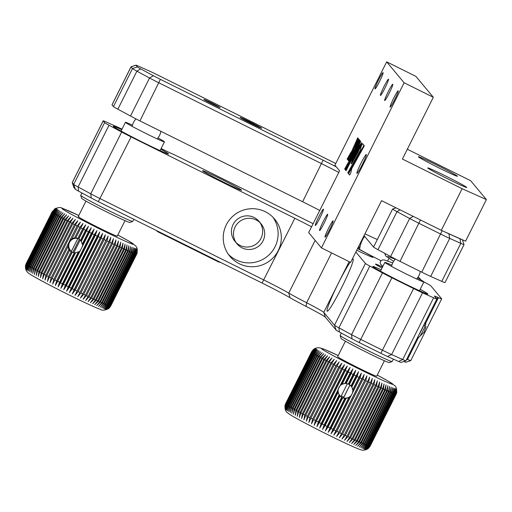 <?xml version="1.0" encoding="UTF-8"?>
<svg xmlns="http://www.w3.org/2000/svg" width="512" height="512" viewBox="0 0 512 512"><rect width="100%" height="100%" fill="white"/><g stroke="black" fill="none" stroke-linecap="round" stroke-linejoin="round"><path stroke-width="0.77" d="M420.019 336.115L424.045 332.256L426.061 326.4M350.176 262.17A29.101 2.432 -63.6 0 0 334.835 290.515A29.101 2.432 -63.6 0 0 327.11 311.168A29.101 2.432 -63.6 0 0 327.181 311.226A29.101 2.432 -63.6 0 0 342.074 286.726A29.101 2.432 -63.6 0 0 353.152 259.162A29.101 2.432 -63.6 0 0 353.082 259.104A29.101 2.432 -63.6 0 0 351.891 259.91M382.022 268.051A21.824 0.8 -153.4 0 1 375.533 264.192A21.824 0.8 -153.4 0 1 375.494 264.102A21.824 0.8 -153.4 0 1 382.566 266.963M242.086 247.866A15.642 15.578 140.2 0 0 261.101 223.872A15.642 15.578 140.2 0 0 236.858 224.23A15.642 15.578 140.2 0 0 242.086 247.866M236.115 242.63A15.642 15.578 140.2 0 0 260.013 222.701M261.101 223.872L259.059 221.421A15.642 15.578 140.2 0 0 234.816 221.786A15.642 15.578 140.2 0 0 235.034 241.459L237.075 243.904M239.258 263.718A29.101 28.979 140.2 0 0 274.624 219.078A29.101 28.979 140.2 0 0 229.53 219.75A29.101 28.979 140.2 0 0 239.258 263.718M228.416 254.368A29.101 28.979 140.2 0 0 272.947 217.235M228.371 254.413L230.573 256.634M230.554 256.608L228.896 255.04M241.542 190.144A21.824 0.8 26.6 0 0 221.606 179.341A21.824 0.8 26.6 0 0 202.554 170.694A21.824 0.8 26.6 0 0 202.592 170.79A21.824 0.8 26.6 0 0 222.528 181.587A21.824 0.8 26.6 0 0 241.581 190.24A21.824 0.8 26.6 0 0 241.542 190.144M359.763 248.147A32.013 1.171 26.6 0 0 358.118 247.475M356.742 250.227A27.283 0.998 26.6 0 0 372.973 257.312A27.283 0.998 26.6 0 0 372.922 257.19A27.283 0.998 26.6 0 0 357.581 248.557M357.722 248.275A32.013 1.171 26.6 0 0 380.992 260.73M122.01 129.139A14.547 0.531 26.6 0 0 117.491 127.034L106.4 122.067A14.547 0.531 26.6 0 0 103.174 120.838L72.243 182.592A14.547 0.531 26.6 0 0 72.243 182.611A14.547 0.531 26.6 0 0 72.269 182.656L73.696 184.358A14.547 0.531 26.6 0 0 78.099 186.97L90.746 193.805A14.547 0.531 26.6 0 0 100.179 198.662L263.93 280.038A29.101 1.069 -153.4 0 1 288.755 293.088A36.378 1.331 26.6 0 0 306.618 302.739A29.101 1.069 -153.4 0 1 323.757 312.352L334.49 325.216A14.547 0.531 26.6 0 0 338.893 327.827L351.539 334.656A14.547 0.531 26.6 0 0 360.973 339.52L382.675 350.304A14.547 0.531 26.6 0 0 391.61 354.566L402.701 359.533A14.547 0.531 26.6 0 0 405.907 360.781A14.547 0.531 26.6 0 0 405.926 360.768L436.851 299.008A14.547 0.531 26.6 0 0 436.826 298.944L434.47 296.122A14.547 0.531 -153.4 0 1 434.445 296.058A14.547 0.531 -153.4 0 1 437.67 297.286L438.451 297.638A14.547 0.531 26.6 0 0 441.677 298.867A14.547 0.531 26.6 0 0 441.651 298.803L430.874 285.875A14.547 0.531 26.6 0 0 426.464 283.264L425.581 282.784A14.547 0.531 -153.4 0 1 423.853 281.837A21.824 0.8 -153.4 0 1 423.891 281.933A21.824 0.8 -153.4 0 1 404.832 273.286A21.824 0.8 -153.4 0 1 384.896 262.483A21.824 0.8 -153.4 0 1 384.858 262.387A21.824 0.8 -153.4 0 1 391.891 265.229M103.174 120.838A14.547 0.531 26.6 0 0 103.2 120.896L104.621 122.605A14.547 0.531 26.6 0 0 109.024 125.216L121.67 132.045A14.547 0.531 26.6 0 0 131.104 136.909L98.336 201.658A10.912 0.397 -153.4 0 1 91.264 198.016L78.618 191.181A10.912 0.397 -153.4 0 1 75.315 189.222L73.888 187.52A10.912 0.397 -153.4 0 1 73.869 187.488L72.243 182.611M405.907 360.781L401.037 362.4A10.912 0.397 -153.4 0 1 398.63 361.466L387.533 356.499A10.912 0.397 -153.4 0 1 380.838 353.299L359.13 342.515A10.912 0.397 -153.4 0 1 352.058 338.867L339.411 332.038A10.912 0.397 -153.4 0 1 336.109 330.08L325.376 317.216A32.736 1.197 26.6 0 0 306.093 306.4A32.736 1.197 -153.4 0 1 290.016 297.715A32.736 1.197 26.6 0 0 262.093 283.034L294.854 218.278L131.104 136.909M294.854 218.278A29.101 1.069 -153.4 0 1 311.546 226.835M262.093 283.034L98.336 201.658M418.042 277.12A14.547 0.531 26.6 0 1 419.366 278.01L421.056 280.038M359.923 247.277A14.547 0.531 -153.4 0 1 358.573 246.573M313.126 223.68L181.056 158.054A14.547 0.531 26.6 0 0 172.122 153.792L171.341 153.44A14.547 0.531 -153.4 0 1 162.413 149.178L161.12 148.538M336.109 330.08L334.49 325.216L365.414 263.462L355.853 252M365.414 263.462A14.547 0.531 26.6 0 0 369.818 266.074L382.464 272.902A14.547 0.531 26.6 0 0 391.898 277.766L413.6 288.55A14.547 0.531 26.6 0 0 422.534 292.813L433.626 297.779A14.547 0.531 26.6 0 0 436.851 299.008M160.781 149.21A30.554 1.12 -153.4 0 1 168.237 153.824A30.554 1.12 -153.4 0 1 142.496 142.182A30.554 1.12 -153.4 0 1 113.594 126.458A30.554 1.12 -153.4 0 1 121.747 129.664A30.918 1.133 26.6 0 0 113.325 126.432A30.918 1.133 26.6 0 0 142.72 142.31A30.918 1.133 26.6 0 0 168.506 153.85A30.918 1.133 26.6 0 0 160.787 149.197M427.565 294.086L427.648 293.933A30.554 1.12 -153.4 0 0 427.59 293.798A30.554 1.12 -153.4 0 0 420.192 289.318A30.918 1.133 -153.4 0 1 426.118 293.6A30.918 1.133 -153.4 0 1 402.131 282.419A30.918 1.133 -153.4 0 1 375.027 268.109A30.918 1.133 -153.4 0 1 381.171 269.76M406.784 359.059L407.526 359.392A14.547 0.531 26.6 0 0 410.733 360.64A14.547 0.531 26.6 0 0 410.752 360.627L441.677 298.867M410.733 360.64L405.856 362.253A10.912 0.397 -153.4 0 1 403.802 361.478M377.35 239.494A25.466 0.934 -153.4 0 1 364.954 233.824M212.499 104.128A9.094 0.333 26.6 0 0 220.096 107.558A9.094 0.333 26.6 0 0 211.437 102.854A9.094 0.333 26.6 0 0 203.834 99.418A9.094 0.333 26.6 0 0 212.499 104.128M251.622 123.686A12.006 0.442 26.6 0 0 261.651 128.224A12.006 0.442 26.6 0 0 250.221 122.003A12.006 0.442 26.6 0 0 240.186 117.472A12.006 0.442 26.6 0 0 251.622 123.686M462.445 239.789L464.038 244.57A14.547 0.531 -153.4 0 1 464.038 244.589A14.547 0.531 -153.4 0 1 460.813 243.36L449.715 238.394A14.547 0.531 -153.4 0 1 440.787 234.131L419.078 223.341A14.547 0.531 -153.4 0 1 409.651 218.483L396.998 211.648A14.547 0.531 -153.4 0 1 392.595 209.037L396.096 207.866M464.038 244.589L444.992 282.618A14.547 0.531 -153.4 0 1 441.766 281.389L430.675 276.422A14.547 0.531 -153.4 0 1 421.741 272.16L400.038 261.37A14.547 0.531 -153.4 0 1 390.605 256.512L377.958 249.677A14.547 0.531 -153.4 0 1 373.555 247.066L392.595 209.037M444.621 231.814A10.912 0.397 26.6 0 0 448.896 233.818L459.994 238.784A10.912 0.397 26.6 0 0 462.24 239.699M338.79 172.429A36.378 1.331 26.6 0 0 321.67 163.706L158.976 82.861A14.547 0.531 -153.4 0 1 149.549 77.997L136.902 71.168A14.547 0.531 -153.4 0 1 132.493 68.557L131.072 66.848A14.547 0.531 -153.4 0 1 131.046 66.79A14.547 0.531 -153.4 0 1 131.066 66.778L135.942 65.158A10.912 0.397 26.6 0 0 135.949 65.216L137.37 66.918A10.912 0.397 26.6 0 0 140.672 68.877L153.318 75.712A10.912 0.397 26.6 0 0 160.39 79.354L323.085 160.198A40.013 1.466 -153.4 0 1 336.307 166.886M335.763 163.514L156.141 74.253A10.912 0.397 26.6 0 0 149.44 71.059L138.349 66.093A10.912 0.397 26.6 0 0 135.942 65.158M364.038 235.654L373.555 247.066M319.744 210.458A36.378 1.331 26.6 0 0 302.624 201.734L323.085 160.198M160.39 79.354L139.936 120.89L302.624 201.734M139.936 120.89A14.547 0.531 -153.4 0 1 130.502 116.026L117.856 109.197A14.547 0.531 -153.4 0 1 113.453 106.586L112.032 104.883A14.547 0.531 -153.4 0 1 112.006 104.819L131.046 66.79M427.648 293.933A30.554 1.12 -153.4 0 1 400.954 281.818A30.554 1.12 -153.4 0 1 373.056 266.694A30.554 1.12 -153.4 0 1 373.005 266.566A30.554 1.12 -153.4 0 1 381.158 269.773M392.128 361.562L389.203 362.534A26.918 0.986 -153.4 0 1 365.28 351.616A26.918 0.986 -153.4 0 1 341.146 338.515A26.918 0.986 -153.4 0 1 341.101 338.445L340.122 335.52A29.101 1.069 26.6 0 0 340.173 335.597A29.101 1.069 26.6 0 0 366.266 349.76A29.101 1.069 26.6 0 0 392.128 361.562A29.101 1.069 26.6 0 0 392.166 361.536L393.376 359.117M341.325 333.075L340.122 335.475A29.101 1.069 26.6 0 0 340.122 335.52M132.717 221.453L129.792 222.426A26.918 0.986 -153.4 0 1 107.149 212.147A26.918 0.986 -153.4 0 1 81.69 198.336L80.71 195.411A29.101 1.069 26.6 0 0 108.243 210.342A29.101 1.069 26.6 0 0 132.717 221.453A29.101 1.069 26.6 0 0 132.755 221.427L133.824 219.29M81.914 192.966L80.71 195.366A29.101 1.069 26.6 0 0 80.71 195.411M417.402 278.01A21.824 0.8 -153.4 0 1 423.853 281.837M377.242 375.085L388.275 381.139L395.136 385.92L396.019 387.174L396.826 392.294L396.198 394.093A47.29 1.734 -153.4 0 1 396.198 394.093A47.29 1.734 -153.4 0 1 396.192 394.112L396.698 389.011L396.147 394.138A47.29 1.734 -153.4 0 1 396 394.15L396.474 389.03L395.878 394.138A47.29 1.734 -153.4 0 1 395.603 394.086L396.051 388.947L395.411 394.042A47.29 1.734 -153.4 0 1 395.008 393.92L395.443 388.768L394.746 393.837A47.29 1.734 -153.4 0 1 394.208 393.651L394.637 388.493L393.875 393.53A47.29 1.734 -153.4 0 1 393.216 393.28L393.638 388.115L392.813 393.126A47.29 1.734 -153.4 0 1 392.026 392.813L392.467 387.648L391.558 392.621A47.29 1.734 -153.4 0 1 390.656 392.25L391.11 387.085L390.118 392.019A47.29 1.734 -153.4 0 1 389.107 391.584L389.587 386.432L388.506 391.328A47.29 1.734 -153.4 0 1 387.386 390.835L387.898 385.69L386.726 390.547A47.29 1.734 -153.4 0 1 385.498 389.997L386.054 384.87L384.787 389.677A47.29 1.734 -153.4 0 1 383.456 389.075L384.064 383.968L382.694 388.723A47.29 1.734 -153.4 0 1 381.274 388.077L381.939 382.989L380.461 387.699A47.29 1.734 -153.4 0 1 378.957 387.002L379.686 381.946L378.099 386.598A47.29 1.734 -153.4 0 1 376.518 385.856L377.325 380.832L375.622 385.434A47.29 1.734 -153.4 0 1 373.971 384.653L374.854 379.661L373.037 384.205A47.29 1.734 -153.4 0 1 371.328 383.392L372.294 378.438L370.355 382.925A47.29 1.734 -153.4 0 1 368.595 382.074L369.651 377.165L367.603 381.594A47.29 1.734 -153.4 0 1 365.792 380.717L366.944 375.853L364.774 380.224A47.29 1.734 -153.4 0 1 362.931 379.322L364.186 374.502L361.901 378.816A47.29 1.734 -153.4 0 1 360.032 377.894L361.382 373.126L358.982 377.376A47.29 1.734 -153.4 0 1 357.094 376.442L358.56 371.725L356.038 375.917A47.29 1.734 -153.4 0 1 354.144 374.97L355.725 370.31L353.088 374.445A47.29 1.734 -153.4 0 1 351.194 373.491L352.89 368.89L350.144 372.96A47.29 1.734 -153.4 0 1 348.256 372.013L350.067 367.462L347.213 371.482A47.29 1.734 -153.4 0 1 345.35 370.534L347.277 366.042L344.314 370.01A47.29 1.734 -153.4 0 1 342.483 369.069L344.531 364.64L341.466 368.55A47.29 1.734 -153.4 0 1 339.667 367.622L341.837 363.251L338.675 367.11A47.29 1.734 -153.4 0 1 336.928 366.202L339.213 361.888L335.962 365.696A47.29 1.734 -153.4 0 1 334.266 364.813L336.672 360.563L333.338 364.326A47.29 1.734 -153.4 0 1 331.699 363.462L334.227 359.27L330.81 362.989A47.29 1.734 -153.4 0 1 329.248 362.163L331.891 358.029L328.397 361.709A47.29 1.734 -153.4 0 1 326.912 360.909L329.664 356.838L326.106 360.474A47.29 1.734 -153.4 0 1 324.704 359.718L327.571 355.706L323.949 359.309A47.29 1.734 -153.4 0 1 322.643 358.592L325.619 354.63L321.939 358.202A47.29 1.734 -153.4 0 1 320.736 357.53L323.814 353.632L320.09 357.171A47.29 1.734 -153.4 0 1 318.989 356.55L322.163 352.698L318.4 356.218A47.29 1.734 -153.4 0 1 317.408 355.648L320.685 351.846L316.883 355.341A47.29 1.734 -153.4 0 1 316.006 354.829L319.373 351.078L315.552 354.554A47.29 1.734 -153.4 0 1 314.79 354.099L318.24 350.394L314.406 353.856A47.29 1.734 -153.4 0 1 313.766 353.459L317.293 349.792L313.446 353.254A47.29 1.734 -153.4 0 1 312.941 352.915L316.531 349.293L312.691 352.742A47.29 1.734 -153.4 0 1 312.307 352.467L315.968 348.877L312.134 352.333A47.29 1.734 -153.4 0 1 311.885 352.122L315.597 348.563L311.782 352.019A47.29 1.734 -153.4 0 1 311.661 351.872L315.424 348.346L311.635 351.808A47.29 1.734 -153.4 0 1 311.629 351.763A47.29 1.734 -153.4 0 1 311.635 351.744L285.594 403.75A47.29 1.734 26.6 0 0 285.594 403.75A47.29 1.734 26.6 0 0 285.587 403.77A47.29 1.734 26.6 0 0 285.587 403.814L285.075 408.954L285.619 403.878A47.29 1.734 26.6 0 0 285.741 404.026L285.248 409.171L285.843 404.128A47.29 1.734 26.6 0 0 286.093 404.339L285.619 409.485L286.266 404.474A47.29 1.734 26.6 0 0 286.65 404.749L286.182 409.894L286.899 404.922A47.29 1.734 26.6 0 0 287.405 405.254L286.944 410.4L287.725 405.466A47.29 1.734 26.6 0 0 288.358 405.862L287.891 410.995L288.749 406.106A47.29 1.734 26.6 0 0 289.51 406.56L289.024 411.68L289.965 406.835A47.29 1.734 26.6 0 0 290.842 407.347L290.336 412.454L291.366 407.654A47.29 1.734 26.6 0 0 292.358 408.224L291.814 413.306L292.941 408.557A47.29 1.734 26.6 0 0 294.048 409.178L293.466 414.234L294.694 409.536A47.29 1.734 26.6 0 0 295.898 410.208L295.27 415.238L296.602 410.598A47.29 1.734 26.6 0 0 297.907 411.309L297.222 416.307L298.662 411.725A47.29 1.734 26.6 0 0 300.064 412.48L299.315 417.44L300.864 412.915A47.29 1.734 26.6 0 0 302.355 413.709L301.542 418.637L303.2 414.163A47.29 1.734 26.6 0 0 304.768 414.995L303.878 419.878L305.658 415.469A47.29 1.734 26.6 0 0 307.296 416.326L306.323 421.165L308.224 416.819A47.29 1.734 26.6 0 0 309.92 417.702L308.864 422.496L310.88 418.208A47.29 1.734 26.6 0 0 312.634 419.117L311.488 423.853L313.626 419.629A47.29 1.734 26.6 0 0 315.424 420.55L314.182 425.242L316.435 421.075A47.29 1.734 26.6 0 0 318.272 422.016L316.928 426.65L319.309 422.541A47.29 1.734 26.6 0 0 321.171 423.488L319.718 428.07L322.214 424.019A47.29 1.734 26.6 0 0 324.096 424.966L322.541 429.491L325.152 425.498A47.29 1.734 26.6 0 0 327.046 426.451L325.376 430.912L328.102 426.976A47.29 1.734 26.6 0 0 329.997 427.923L328.211 432.333L331.053 428.448A47.29 1.734 26.6 0 0 332.941 429.382L331.034 433.728L333.984 429.901A47.29 1.734 26.6 0 0 335.853 430.816L333.837 435.11L336.89 431.328A47.29 1.734 26.6 0 0 338.733 432.224L336.595 436.454L339.75 432.723A47.29 1.734 26.6 0 0 341.555 433.6L339.302 437.773L342.554 434.08A47.29 1.734 26.6 0 0 344.314 434.931L341.946 439.046L345.286 435.398A47.29 1.734 26.6 0 0 346.995 436.211L344.506 440.269L347.93 436.659A47.29 1.734 26.6 0 0 349.581 437.44L346.976 441.44L350.477 437.862A47.29 1.734 26.6 0 0 352.058 438.605L349.338 442.547L352.915 439.008A47.29 1.734 26.6 0 0 354.419 439.706L351.59 443.597L355.232 440.083A47.29 1.734 26.6 0 0 356.653 440.73L353.715 444.576L357.414 441.082A47.29 1.734 26.6 0 0 358.739 441.683L355.706 445.472L359.456 442.003A47.29 1.734 26.6 0 0 360.685 442.554L357.549 446.298L361.338 442.842A47.29 1.734 26.6 0 0 362.464 443.334L359.238 447.034L363.059 443.59A47.29 1.734 26.6 0 0 364.077 444.026L360.762 447.686L364.614 444.25A47.29 1.734 26.6 0 0 365.517 444.627L362.118 448.25L365.984 444.819A47.29 1.734 26.6 0 0 366.765 445.133L363.29 448.723L367.168 445.286A47.29 1.734 26.6 0 0 367.834 445.536L364.288 449.094L368.166 445.658A47.29 1.734 26.6 0 0 368.698 445.843L365.094 449.376L368.966 445.926A47.29 1.734 26.6 0 0 369.37 446.042L365.709 449.555L369.562 446.093A47.29 1.734 26.6 0 0 369.837 446.144L366.125 449.632L369.958 446.157A47.29 1.734 26.6 0 0 370.099 446.144L366.874 449.376L368.378 448.384L370.144 446.118A47.29 1.734 26.6 0 0 370.157 446.099L368.378 448.384M354.144 374.97L349.331 384.589L351.002 385.984L356.038 375.917M357.094 376.442L351.782 387.046L351.002 385.984M351.782 387.046L352.787 389.747L358.982 377.376M360.032 377.894L352.698 392.531L352.787 389.747M332.941 429.382L348.902 397.504L351.085 395.763L352.723 392.41M348.902 397.504L346.131 398.342L331.053 428.448M329.997 427.923L344.806 398.355L346.131 398.342M344.806 398.355L342.682 397.862L328.102 426.976M327.046 426.451L341.619 397.344L342.682 397.862M341.21 396L343.789 397.203M349.331 384.589L348.282 384.051L353.088 374.445M345.395 341.197L337.658 356.646A21.824 0.8 26.6 0 0 357.005 367.232A21.824 0.8 26.6 0 0 376.691 376.186M342.093 397.523L325.376 430.912M345.248 398.304L328.211 432.333M349.331 397.203L331.034 433.728M351.085 395.763L333.984 429.901M362.464 443.334L388.506 391.328M387.386 390.835L361.338 442.842M360.685 442.554L386.726 390.547M385.498 389.997L359.456 442.003M358.739 441.683L384.787 389.677M383.456 389.075L357.414 441.082M356.653 440.73L382.694 388.723M381.274 388.077L355.232 440.083M354.419 439.706L380.461 387.699M378.957 387.002L352.915 439.008M352.058 438.605L378.099 386.598M376.518 385.856L350.477 437.862M349.581 437.44L375.622 385.434M373.971 384.653L347.93 436.659M346.995 436.211L373.037 384.205M371.328 383.392L345.286 435.398M344.314 434.931L370.355 382.925M368.595 382.074L342.554 434.08M341.555 433.6L367.603 381.594M365.792 380.717L339.75 432.723M338.733 432.224L364.774 380.224M362.931 379.322L336.89 431.328M364.186 374.502L333.837 435.11M335.853 430.816L361.901 378.816M361.382 373.126L352.858 390.15M358.56 371.725L351.29 386.246M355.725 370.31L348.768 384.198M389.107 391.584L363.059 443.59M364.077 444.026L390.118 392.019M390.656 392.25L364.614 444.25M365.517 444.627L391.558 392.621M392.026 392.813L365.984 444.819M366.765 445.133L392.813 393.126M393.216 393.28L367.168 445.286M367.834 445.536L393.875 393.53M394.208 393.651L368.166 445.658M368.698 445.843L394.746 393.837M395.008 393.92L368.966 445.926M369.37 446.042L395.411 394.042M395.603 394.086L369.562 446.093M369.837 446.144L395.878 394.138M396 394.15L369.958 446.157M370.099 446.144L396.147 394.138M396.192 394.112L370.144 446.118L396.198 394.093M311.635 351.744L313.421 349.459L314.918 348.467L317.376 347.738L319.898 347.84L324.48 349.376L338.208 355.546A40.013 1.466 26.6 0 0 321.389 348.518A40.013 1.466 26.6 0 0 356.864 367.904A40.013 1.466 26.6 0 0 392.954 384.32A40.013 1.466 26.6 0 0 377.235 375.091M285.587 403.814L311.635 351.808M311.661 351.872L285.619 403.878M285.741 404.026L311.782 352.019M311.885 352.122L285.843 404.128M286.093 404.339L312.134 352.333M312.307 352.467L286.266 404.474M286.65 404.749L312.691 352.742M312.941 352.915L286.899 404.922M287.405 405.254L313.446 353.254M313.766 353.459L287.725 405.466M288.358 405.862L314.406 353.856M314.79 354.099L288.749 406.106M289.51 406.56L315.552 354.554M316.006 354.829L289.965 406.835M290.842 407.347L316.883 355.341M317.408 355.648L291.366 407.654M292.358 408.224L318.4 356.218M318.989 356.55L292.941 408.557M294.048 409.178L320.09 357.171M320.736 357.53L294.694 409.536M295.898 410.208L321.939 358.202M322.643 358.592L296.602 410.598M297.907 411.309L323.949 359.309M324.704 359.718L298.662 411.725M300.064 412.48L326.106 360.474M326.912 360.909L300.864 412.915M302.355 413.709L328.397 361.709M329.248 362.163L303.2 414.163M304.768 414.995L330.81 362.989M331.699 363.462L305.658 415.469M307.296 416.326L333.338 364.326M334.266 364.813L308.224 416.819M309.92 417.702L335.962 365.696M336.928 366.202L310.88 418.208M312.634 419.117L338.675 367.11M341.837 363.251L311.488 423.853M339.667 367.622L313.626 419.629M315.424 420.55L341.466 368.55M344.531 364.64L314.182 425.242M342.483 369.069L316.435 421.075M318.272 422.016L344.314 370.01M347.277 366.042L316.928 426.65M345.35 370.534L319.309 422.541M324.096 424.966L339.136 394.938L339.578 395.469L322.541 429.491M339.136 394.938L338.093 392.307L322.214 424.019M321.171 423.488L338.048 389.779L338.093 392.307M338.01 391.539L319.718 428.07M350.067 367.462L341.542 384.486L340.096 385.69L338.118 389.402M340.096 385.69L347.213 371.482M348.256 372.013L342.144 384.218L341.542 384.486M342.144 384.218L344.87 383.494L350.144 372.96M352.89 368.89L345.613 383.405L344.87 383.494M351.194 373.491L346.176 383.514L345.613 383.405M340.813 396.787L340.934 396.557A7.322 7.315 -168.4 0 1 346.189 383.514L348.282 384.051M341.619 397.344L339.936 395.974L325.152 425.498M339.578 395.469L339.936 395.974M343.533 397.856A7.322 7.315 -168.4 0 0 349.958 385.03L343.533 397.856M343.347 398.086L349.907 384.979M340.934 396.557L347.354 383.731M157.971 137.946A21.824 0.8 -153.4 0 1 164.454 141.869A21.824 0.8 -153.4 0 1 164.077 141.843A21.824 0.8 -153.4 0 1 142.835 131.93A21.824 0.8 -153.4 0 1 125.427 122.323A21.824 0.8 -153.4 0 1 125.805 122.355A21.824 0.8 -153.4 0 1 132.454 125.171M25.6 265.203L26.157 263.699A47.29 1.734 26.6 0 0 26.17 263.795L25.658 268.928L26.221 263.866A47.29 1.734 26.6 0 0 26.368 264.026L25.882 269.171L26.483 264.134A47.29 1.734 26.6 0 0 26.765 264.358L26.291 269.504L26.957 264.499A47.29 1.734 26.6 0 0 27.366 264.794L26.906 269.939L27.635 264.973A47.29 1.734 26.6 0 0 28.173 265.325L27.706 270.464L28.506 265.536A47.29 1.734 26.6 0 0 29.171 265.952L28.698 271.078L29.574 266.195A47.29 1.734 26.6 0 0 30.362 266.669L29.869 271.782L30.829 266.944A47.29 1.734 26.6 0 0 31.731 267.475L31.219 272.576L32.269 267.782A47.29 1.734 26.6 0 0 33.286 268.365L32.736 273.446L33.888 268.704A47.29 1.734 26.6 0 0 35.014 269.338L34.426 274.394L35.674 269.709A47.29 1.734 26.6 0 0 36.902 270.387L36.262 275.411L37.619 270.778A47.29 1.734 26.6 0 0 38.944 271.507L38.246 276.493L39.712 271.923A47.29 1.734 26.6 0 0 41.133 272.691L40.371 277.645L41.946 273.126A47.29 1.734 26.6 0 0 43.45 273.933L42.624 278.848L44.307 274.394A47.29 1.734 26.6 0 0 45.888 275.232L44.986 280.102L46.79 275.706A47.29 1.734 26.6 0 0 48.442 276.57L47.456 281.402L49.376 277.062A47.29 1.734 26.6 0 0 51.091 277.958L50.016 282.733L52.058 278.458A47.29 1.734 26.6 0 0 53.824 279.373L52.653 284.102L54.816 279.885A47.29 1.734 26.6 0 0 56.627 280.819L55.36 285.491L57.645 281.338A47.29 1.734 26.6 0 0 59.488 282.278L58.118 286.906L60.525 282.81A47.29 1.734 26.6 0 0 62.394 283.757L60.915 288.326L63.437 284.288A47.29 1.734 26.6 0 0 65.325 285.235L63.738 289.747L66.381 285.766A47.29 1.734 26.6 0 0 68.275 286.72L66.579 291.168L69.331 287.245A47.29 1.734 26.6 0 0 71.226 288.186L69.414 292.582L72.282 288.71A47.29 1.734 26.6 0 0 74.163 289.645L72.23 293.978L75.206 290.157A47.29 1.734 26.6 0 0 77.069 291.072L75.027 295.354L78.106 291.578A47.29 1.734 26.6 0 0 79.936 292.474L77.773 296.691L80.954 292.966A47.29 1.734 26.6 0 0 82.752 293.837L80.467 297.997L83.738 294.317A47.29 1.734 26.6 0 0 85.491 295.162L83.091 299.258L86.451 295.622A47.29 1.734 26.6 0 0 88.147 296.429L85.632 300.474L89.075 296.87A47.29 1.734 26.6 0 0 90.707 297.645L88.083 301.632L91.603 298.061A47.29 1.734 26.6 0 0 93.165 298.797L90.426 302.726L94.016 299.194A47.29 1.734 26.6 0 0 95.494 299.878L92.646 303.757L96.301 300.25A47.29 1.734 26.6 0 0 97.696 300.89L94.739 304.717L98.451 301.235A47.29 1.734 26.6 0 0 99.757 301.824L96.698 305.606L100.461 302.138A47.29 1.734 26.6 0 0 101.664 302.669L98.509 306.406L102.31 302.957A47.29 1.734 26.6 0 0 103.411 303.437L100.16 307.13L103.994 303.686A47.29 1.734 26.6 0 0 104.979 304.109L101.645 307.763L105.504 304.326A47.29 1.734 26.6 0 0 106.381 304.685L102.963 308.301L106.835 304.87A47.29 1.734 26.6 0 0 107.59 305.165L104.096 308.749L107.974 305.318A47.29 1.734 26.6 0 0 108.608 305.549L105.05 309.107L108.928 305.664A47.29 1.734 26.6 0 0 109.178 305.747A47.29 1.734 26.6 0 0 109.434 305.83L135.475 253.83A47.29 1.734 -153.4 0 1 135.219 253.741A47.29 1.734 -153.4 0 1 134.97 253.658L135.398 248.499L134.65 253.542A47.29 1.734 -153.4 0 1 134.022 253.312L134.445 248.147L133.632 253.165A47.29 1.734 -153.4 0 1 132.877 252.864L133.312 247.699L132.422 252.678A47.29 1.734 -153.4 0 1 131.546 252.32L131.994 247.155L131.027 252.102A47.29 1.734 -153.4 0 1 130.035 251.68L130.509 246.522L129.453 251.43A47.29 1.734 -153.4 0 1 128.352 250.95L128.858 245.805L127.706 250.662A47.29 1.734 -153.4 0 1 126.502 250.131L127.046 244.998L125.798 249.818A47.29 1.734 -153.4 0 1 124.493 249.229L125.088 244.115L123.744 248.883A47.29 1.734 -153.4 0 1 122.342 248.243L122.995 243.155L121.542 247.872A47.29 1.734 -153.4 0 1 120.058 247.187L120.774 242.125L119.206 246.79A47.29 1.734 -153.4 0 1 117.645 246.061L118.432 241.024L116.755 245.638A47.29 1.734 -153.4 0 1 115.117 244.864L115.981 239.866L114.189 244.422A47.29 1.734 -153.4 0 1 112.493 243.616L113.44 238.656L111.533 243.155A47.29 1.734 -153.4 0 1 109.779 242.31L110.816 237.395L108.794 241.837A47.29 1.734 -153.4 0 1 106.995 240.96L108.122 236.09L105.978 240.467A47.29 1.734 -153.4 0 1 104.147 239.578L105.376 234.746L103.11 239.072A47.29 1.734 -153.4 0 1 101.248 238.15L102.579 233.376L100.205 237.638A47.29 1.734 -153.4 0 1 98.323 236.704L99.763 231.981L97.267 236.186A47.29 1.734 -153.4 0 1 95.373 235.238L96.928 230.566L94.317 234.714A47.29 1.734 -153.4 0 1 92.422 233.76L94.086 229.146L91.366 233.235A47.29 1.734 -153.4 0 1 89.478 232.282L91.264 227.718L88.435 231.75A47.29 1.734 -153.4 0 1 86.566 230.803L88.467 226.298L85.53 230.272A47.29 1.734 -153.4 0 1 83.686 229.331L85.709 224.89L82.669 228.813A47.29 1.734 -153.4 0 1 80.858 227.878L83.002 223.494L79.866 227.366A47.29 1.734 -153.4 0 1 78.099 226.451L80.365 222.131L77.133 225.952A47.29 1.734 -153.4 0 1 75.418 225.056L77.805 220.794L74.483 224.57A47.29 1.734 -153.4 0 1 72.832 223.699L75.334 219.494L71.93 223.226A47.29 1.734 -153.4 0 1 70.355 222.387L72.973 218.24L69.491 221.926A47.29 1.734 -153.4 0 1 67.987 221.12L70.72 217.037L67.174 220.685A47.29 1.734 -153.4 0 1 65.754 219.917L68.595 215.891L64.986 219.501A47.29 1.734 -153.4 0 1 63.661 218.778L66.611 214.803L62.944 218.381A47.29 1.734 -153.4 0 1 61.715 217.702L64.774 213.786L61.056 217.331A47.29 1.734 -153.4 0 1 59.93 216.704L63.085 212.838L59.328 216.365A47.29 1.734 -153.4 0 1 58.31 215.782L61.568 211.968L57.779 215.469A47.29 1.734 -153.4 0 1 56.87 214.944L60.218 211.181L56.403 214.662A47.29 1.734 -153.4 0 1 55.616 214.189L59.046 210.477L55.213 213.946A47.29 1.734 -153.4 0 1 54.547 213.53L58.054 209.856L54.214 213.318A47.29 1.734 -153.4 0 1 53.677 212.966L57.254 209.331L53.408 212.787A47.29 1.734 -153.4 0 1 52.998 212.499L56.64 208.902L52.806 212.352A47.29 1.734 -153.4 0 1 52.525 212.128L56.23 208.563L52.41 212.019A47.29 1.734 -153.4 0 1 52.262 211.859L56.006 208.326L52.211 211.789A47.29 1.734 -153.4 0 1 52.198 211.693L55.987 208.186L54.15 209.267C57.952 207.347 60.685 207.027 62.33 208.288L78.778 215.482A40.013 1.466 26.6 0 0 63.27 208.685A40.013 1.466 26.6 0 0 88.122 223.13A40.013 1.466 26.6 0 0 132.205 244.032A40.013 1.466 26.6 0 0 117.805 235.034L128.794 241.05L135.699 245.85L136.947 247.846L137.094 253.274L137.286 248.928L136.742 254.061A47.29 1.734 -153.4 0 1 136.627 254.086L110.586 306.093A47.29 1.734 26.6 0 0 110.701 306.067L136.742 254.061M83.686 229.331L78.874 238.95L80.486 240.346L85.53 230.272M86.566 230.803L81.254 241.408L80.486 240.346M81.254 241.408L82.24 244.128L88.435 231.75M89.478 232.282L82.15 246.918L82.739 244.742L82.24 244.128M82.15 246.918L63.437 284.288M62.394 283.757L78.355 251.878L79.206 251.795L80.531 250.15M78.355 251.878L75.597 252.704L60.525 282.81M59.488 282.278L74.291 252.71L75.597 252.704M74.291 252.71L72.224 252.224L57.645 281.338M72.608 252.365L72.077 252.102L55.36 285.491M78.874 238.95L77.856 238.419L82.669 228.813M78.938 216.717A21.824 0.8 26.6 0 0 92.493 224.595A21.824 0.8 26.6 0 0 116.538 235.994A21.824 0.8 26.6 0 0 117.005 235.846M56.627 280.819L71.2 251.712L72.077 252.102M75.155 252.883L58.118 286.906M79.206 251.795L60.915 288.326M95.494 299.878L121.542 247.872M120.058 247.187L94.016 299.194M93.165 298.797L119.206 246.79M117.645 246.061L91.603 298.061M90.707 297.645L116.755 245.638M115.117 244.864L89.075 296.87M88.147 296.429L114.189 244.422M112.493 243.616L86.451 295.622M85.491 295.162L111.533 243.155M109.779 242.31L83.738 294.317M82.752 293.837L108.794 241.837M106.995 240.96L80.954 292.966M79.936 292.474L105.978 240.467M104.147 239.578L78.106 291.578M105.376 234.746L75.027 295.354M77.069 291.072L103.11 239.072M101.248 238.15L75.206 290.157M102.579 233.376L72.23 293.978M74.163 289.645L100.205 237.638M98.323 236.704L72.282 288.71M99.763 231.981L69.414 292.582M71.226 288.186L97.267 236.186M95.373 235.238L69.331 287.245M96.928 230.566L66.579 291.168M68.275 286.72L94.317 234.714M92.422 233.76L66.381 285.766M94.086 229.146L63.738 289.747M65.325 285.235L91.366 233.235M91.264 227.718L82.739 244.742M88.467 226.298L81.19 240.819M85.709 224.89L78.752 238.778M122.342 248.243L96.301 300.25M97.696 300.89L123.744 248.883M124.493 249.229L98.451 301.235M99.757 301.824L125.798 249.818M126.502 250.131L100.461 302.138M101.664 302.669L127.706 250.662M128.352 250.95L102.31 302.957M103.411 303.437L129.453 251.43M130.035 251.68L103.994 303.686M104.979 304.109L131.027 252.102M131.546 252.32L105.504 304.326M106.381 304.685L132.422 252.678M132.877 252.864L106.835 304.87M107.59 305.165L133.632 253.165M134.022 253.312L107.974 305.318M108.608 305.549L134.65 253.542M134.97 253.658L108.928 305.664M109.434 305.83L105.811 309.363L109.683 305.907A47.29 1.734 26.6 0 0 110.061 306.016L136.102 254.01A47.29 1.734 -153.4 0 1 135.725 253.907L109.683 305.907M135.725 253.907L136.16 248.755L135.475 253.83M110.061 306.016L106.381 309.517L110.234 306.054A47.29 1.734 26.6 0 0 110.483 306.093L136.525 254.086A47.29 1.734 -153.4 0 1 136.275 254.048L110.234 306.054M136.275 254.048L136.73 248.915L136.102 254.01M110.483 306.093L106.758 309.574L110.586 306.093M136.627 254.086L137.107 248.973L136.525 254.086M110.701 306.067L108.781 308.454C104.973 310.374 102.24 310.694 100.595 309.434C93.702 307.36 53.984 287.827 36.934 278.259C31.206 275.059 28.141 273.107 27.731 272.41C27.411 272.23 24.442 269.434 25.83 264.448M109.587 307.693L137.094 253.274M52.198 211.693L26.157 263.699M26.17 263.795L52.211 211.789M52.262 211.859L26.221 263.866M26.368 264.026L52.41 212.019M52.525 212.128L26.483 264.134M26.765 264.358L52.806 212.352M52.998 212.499L26.957 264.499M27.366 264.794L53.408 212.787M53.677 212.966L27.635 264.973M28.173 265.325L54.214 213.318M54.547 213.53L28.506 265.536M29.171 265.952L55.213 213.946M55.616 214.189L29.574 266.195M30.362 266.669L56.403 214.662M56.87 214.944L30.829 266.944M31.731 267.475L57.779 215.469M58.31 215.782L32.269 267.782M33.286 268.365L59.328 216.365M59.93 216.704L33.888 268.704M35.014 269.338L61.056 217.331M61.715 217.702L35.674 269.709M36.902 270.387L62.944 218.381M63.661 218.778L37.619 270.778M38.944 271.507L64.986 219.501M65.754 219.917L39.712 271.923M41.133 272.691L67.174 220.685M67.987 221.12L41.946 273.126M43.45 273.933L69.491 221.926M70.355 222.387L44.307 274.394M45.888 275.232L71.93 223.226M72.832 223.699L46.79 275.706M48.442 276.57L74.483 224.57M75.418 225.056L49.376 277.062M53.824 279.373L68.858 249.344L69.69 250.08L52.653 284.102M68.858 249.344L67.936 246.752L52.058 278.458M51.091 277.958L67.968 244.243L68.307 246.208L67.936 246.752M67.968 244.243L77.133 225.952M78.099 226.451L71.834 239.155L70.016 240.16M71.987 238.662L74.592 237.894L79.866 227.366M83.002 223.494L75.731 238.016L74.592 237.894M80.858 227.878L75.731 238.016M75.84 237.901L77.357 238.227M71.2 251.712L69.6 250.368L54.816 279.885M80.205 240.038L73.894 252.64A7.322 7.085 -71.4 0 0 74.074 252.691M77.811 238.534A7.322 7.085 -71.4 0 0 71.386 251.354L77.894 238.432M72.826 252.352L79.366 239.296M362.24 164.685A10.547 0.883 -63.6 0 0 366.317 154.502A10.547 0.883 -63.6 0 0 361.005 163.206A10.547 0.883 -63.6 0 0 356.928 173.395A10.547 0.883 -63.6 0 0 362.24 164.685M328.538 228.314A9.094 0.762 116.4 0 1 333.12 220.813A9.094 0.762 116.4 0 1 329.6 229.594A9.094 0.762 116.4 0 1 325.024 237.094A9.094 0.762 116.4 0 1 328.538 228.314M323.091 221.786A9.094 0.762 116.4 0 1 327.674 214.278A9.094 0.762 116.4 0 1 324.16 223.059A9.094 0.762 116.4 0 1 319.578 230.566A9.094 0.762 116.4 0 1 323.091 221.786M318.842 216.685A9.094 0.762 116.4 0 1 323.418 209.178A9.094 0.762 116.4 0 1 319.904 217.958A9.094 0.762 116.4 0 1 315.328 225.466A9.094 0.762 116.4 0 1 318.842 216.685M457.363 176.166A21.824 0.8 26.6 0 0 437.427 165.363A21.824 0.8 26.6 0 0 418.374 156.71A21.824 0.8 26.6 0 0 418.413 156.806A21.824 0.8 26.6 0 0 438.349 167.61A21.824 0.8 26.6 0 0 457.402 176.256A21.824 0.8 26.6 0 0 457.363 176.166M383.949 86.669A9.094 0.762 116.4 0 1 388.525 79.168A9.094 0.762 116.4 0 1 385.011 87.949A9.094 0.762 116.4 0 1 380.429 95.456A9.094 0.762 116.4 0 1 383.949 86.669M388.198 91.776A9.094 0.762 116.4 0 1 392.781 84.269A9.094 0.762 116.4 0 1 389.261 93.05A9.094 0.762 116.4 0 1 384.685 100.557A9.094 0.762 116.4 0 1 388.198 91.776M393.645 98.304A9.094 0.762 116.4 0 1 398.221 90.797A9.094 0.762 116.4 0 1 394.707 99.578A9.094 0.762 116.4 0 1 390.131 107.085A9.094 0.762 116.4 0 1 393.645 98.304M378.502 80.141A9.094 0.762 116.4 0 1 383.078 72.634A9.094 0.762 116.4 0 1 379.565 81.421A9.094 0.762 116.4 0 1 374.989 88.922A9.094 0.762 116.4 0 1 378.502 80.141M466.726 187.386A21.824 0.8 26.6 0 0 446.79 176.582A21.824 0.8 26.6 0 0 427.731 167.936A21.824 0.8 26.6 0 0 427.77 168.032A21.824 0.8 26.6 0 0 447.706 178.829A21.824 0.8 26.6 0 0 466.765 187.482A21.824 0.8 26.6 0 0 466.726 187.386M359.334 139.789L348.762 160.896L349.254 161.485M386.675 61.85L404.115 82.765L321.427 247.885L308.666 232.582L339.597 170.822L334.912 165.21L386.675 61.85L415.891 76.371L433.331 97.28L402.406 159.04L462.131 188.717L486.4 199.584L465.568 241.19L441.299 230.323L462.131 188.717M433.331 97.28L404.115 82.765M486.4 199.584L470.662 180.71L407.315 149.229M441.299 230.323L381.568 200.646L350.643 262.4L321.427 247.885M360.25 140.883L345.613 170.112L346.106 170.701M360.198 140.826L345.549 170.08L346.093 170.726L360.742 141.478L360.198 140.826M352.051 163.053L358.112 152.064L360.89 145.76L361.658 142.822L356.634 153.69L351.11 163.885L352.051 163.053M361.69 142.931L356.698 153.722L351.206 163.949M348.403 162.432L344.698 169.011L345.203 169.613M344.634 168.979L345.19 169.645L348.717 161.728L344.698 169.011M351.782 168.467L364.352 145.805L364.115 145.523L348.512 173.67L349.67 175.059L350.816 172.774L351.782 168.467M364.166 145.581L348.576 173.702L349.683 175.027M362.541 143.629L361.146 146.413L360.365 150.304L347.872 172.851L348.358 173.44M348.346 173.466L363.949 145.318L362.49 143.571L361.082 146.381L360.301 150.272L347.808 172.819L348.346 173.466M351.078 163.93L356.102 153.056L361.555 142.79L359.194 146.035L355.68 152.55L352.16 160.224L351.078 163.93M348.698 160.864L349.242 161.51L359.827 140.378L359.283 139.725L348.762 160.896M351.155 151.955L347.162 159.021L347.731 159.699L351.155 151.955M358.323 138.573L357.709 137.837L347.885 159.885L348.512 160.634L358.323 138.573M354.714 147.232L359.098 139.501L358.483 138.765L354.714 147.232M357.76 137.901L347.949 159.917L348.525 160.608M350.854 152.634L347.226 159.053L347.744 159.674M358.534 138.829L355.078 146.579M361.594 142.835L359.258 146.067L355.744 152.582L352.55 159.456L351.117 163.846M351.155 163.936L351.322 163.533M361.466 143.27L361.683 142.906M256.832 126.214A9.459 0.346 26.6 0 0 259.379 127.2A9.459 0.346 26.6 0 0 259.302 127.117A9.459 0.346 26.6 0 0 250.573 122.419A9.459 0.346 26.6 0 0 242.477 118.739A9.459 0.346 26.6 0 0 242.547 118.848A9.459 0.346 26.6 0 0 245.03 120.314M248.838 122.176L256.403 125.683L247.526 121.082L245.446 120.275L248.838 122.176M252.826 124.141L253.005 123.789M417.542 337.568L419.283 336.973A7.322 0.614 116.4 0 0 421.709 333.242A7.322 0.614 116.4 0 0 424.96 326.509L424.083 324.518A9.094 0.762 116.4 0 1 418.47 335.712M425.222 322.234L425.779 323.904A7.322 0.614 116.4 0 1 425.619 324.762L424.806 326.15M424.742 322.778L425.619 324.762M158.15 231.379A5.459 0.454 116.4 0 1 157.766 231.731A5.459 0.454 116.4 0 1 157.754 231.725L156.365 230.496M219.174 261.709A5.459 0.454 116.4 0 1 218.803 262.061A5.459 0.454 116.4 0 1 218.79 262.054L157.766 231.731M75.315 189.222L73.696 184.358L104.621 122.605M109.024 125.216L78.099 186.97L78.618 191.181M91.264 198.016L90.746 193.805L121.67 132.045M315.155 240.358L288.755 293.088L290.016 297.715M306.093 306.4L306.618 302.739L331.565 252.922M349.146 261.658L323.757 312.352L325.376 317.216M391.898 277.766L359.13 342.515M380.838 353.299L413.6 288.55M382.464 272.902L351.539 334.656L352.058 338.867M369.818 266.074L338.893 327.827L339.411 332.038M103.2 120.896L72.269 182.656L73.888 187.52M422.534 292.813L391.61 354.566L387.533 356.499M398.63 361.466L402.701 359.533L433.626 297.779M406.33 359.955L407.526 359.392L418.643 337.197M425.587 323.328L438.451 297.638M437.67 297.286L436.838 298.957M387.61 260.966A29.101 2.893 -63.6 0 0 388.954 258.387M420.448 219.962L400.038 261.37M390.605 256.512L409.651 218.483L413.171 216.346M400.026 209.818L396.998 211.648L377.958 249.677M421.741 272.16L442.163 230.714M430.675 276.422L449.715 238.394L448.896 233.818M441.766 281.389L460.813 243.36L459.994 238.784M153.318 75.712L149.549 77.997L130.502 116.026M140.672 68.877L136.902 71.168L117.856 109.197M137.37 66.918L132.493 68.557L113.453 106.586M135.949 65.216L131.072 66.848L112.032 104.883M364.589 236.314A29.101 29.101 0 0 0 359.584 249.382M395.776 207.706L395.616 208.026M423.891 281.933L419.488 290.72M384.422 360.742L376.685 376.192M384.858 262.387L380.461 271.174M395.392 259.027A14.547 14.547 0 0 0 391.61 266.458M416.589 278.963A14.547 14.547 0 0 0 420.282 271.43M366.874 449.376C364.55 450.317 362.598 450.458 361.011 449.798C358.086 449.203 342.458 441.99 323.955 432.742C307.565 424.538 293.056 416.73 289.363 414.182C287.386 412.384 284.832 412.294 284.966 405.555L285.594 403.75M125.427 122.323L121.05 131.066M85.984 201.088L78.227 216.582M164.454 141.869L160.077 150.611M125.011 220.634L117.254 236.128M136.006 118.912A14.547 14.547 0 0 0 132.179 126.394M157.152 138.899A14.547 14.547 0 0 0 160.864 131.29M382.829 266.438L380.403 263.949L380.192 262.4L380.87 260.864L382.086 260.006L384.429 259.962L392.736 262.912M393.594 261.344L385.696 255.955L384.742 253.344M395.213 259.213L394.739 259.034M394.163 258.816L387.834 256.499M220.621 262.426L218.803 262.061"/></g></svg>
